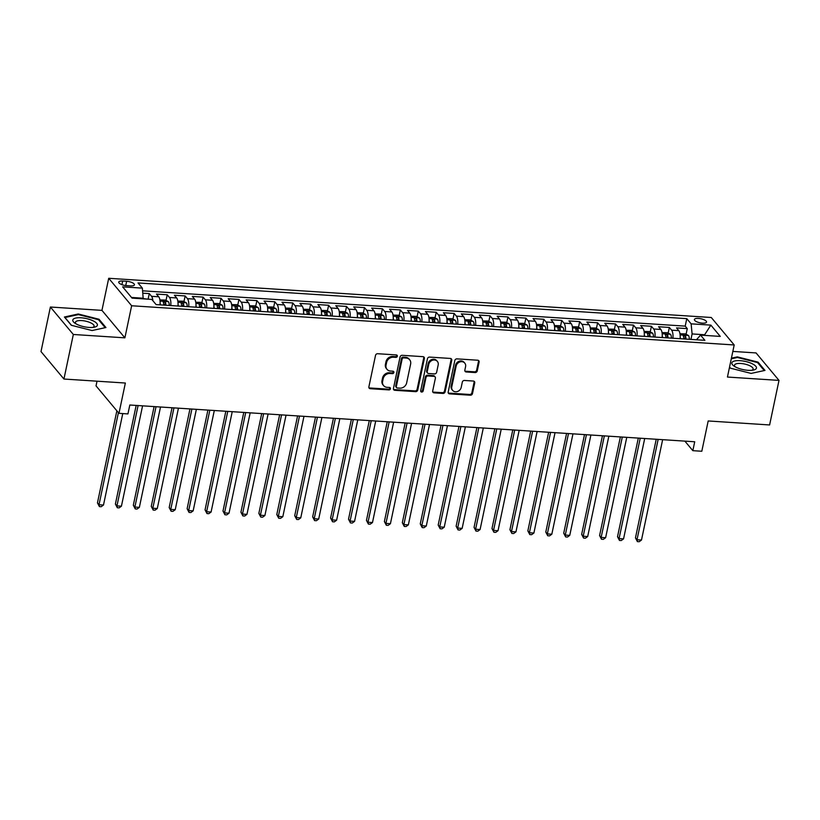 <?xml version="1.0" encoding="UTF-8"?>
<svg xmlns="http://www.w3.org/2000/svg" width="820" height="820" viewBox="0 0 820 820"><rect width="100%" height="100%" fill="white"/><g stroke="black" fill="none" stroke-linecap="round" stroke-linejoin="round"><path stroke-width="1.23" d="M397.331 356.239A1.333 1.148 140.1 0 0 396.357 354.927L377.651 353.717A1.896 1.64 140.1 0 0 375.529 355.347L368.887 386.835A1.896 1.64 140.1 0 0 370.281 388.7L388.987 389.92A1.333 1.148 140.1 0 0 389.5 387.47L387.081 387.317A6.078 5.258 140.1 0 1 383.596 385.605A6.078 5.258 140.1 0 1 382.622 381.351L383.176 378.727A6.078 5.258 140.1 0 1 389.992 373.489L392.411 373.654A1.333 1.148 140.1 0 0 392.923 371.204L390.505 371.04A6.078 5.258 140.1 0 1 387.019 369.338A6.078 5.258 140.1 0 1 386.056 365.074L386.609 362.45A6.078 5.258 140.1 0 1 393.415 357.223L395.845 357.377A1.333 1.148 140.1 0 0 397.331 356.239M387.019 369.338L386.404 368.6A6.078 5.258 140.1 0 1 385.431 364.336L385.984 361.712A6.078 5.258 140.1 0 1 392.8 356.474L395.219 356.638A1.333 1.148 140.1 0 0 396.716 355.009M368.949 387.747A1.896 1.64 140.1 0 0 369.656 387.962L388.362 389.172A1.333 1.148 140.1 0 0 389.859 387.553M383.596 385.605L382.971 384.867A6.078 5.258 140.1 0 1 382.007 380.603L382.561 377.979A6.078 5.258 140.1 0 1 389.367 372.752L391.796 372.905A1.333 1.148 140.1 0 0 393.282 371.276M698.466 318.416A6.191 2.081 11.9 0 0 694.396 319.513A6.191 2.081 11.9 0 0 702.443 323.162A6.191 2.081 11.9 0 0 706.512 322.065A6.191 2.081 11.9 0 0 698.466 318.416M475.128 372.557A1.896 1.64 140.1 0 0 477.25 370.927L479.116 362.091A1.896 1.64 140.1 0 0 477.722 360.226L456.955 358.873A1.896 1.64 140.1 0 0 454.823 360.503L448.191 392.001A1.896 1.64 140.1 0 0 449.575 393.866L470.352 395.209A1.896 1.64 140.1 0 0 472.484 393.579L474.729 382.909A1.896 1.64 140.1 0 0 473.335 381.044L464.448 380.459A1.896 1.64 140.1 0 0 462.316 382.099L461.209 387.388A5.074 4.397 140.1 0 1 457.498 391.488A5.074 4.397 140.1 0 1 452.599 390.34A5.074 4.397 140.1 0 1 451.789 386.773L456.156 366.048A5.074 4.397 140.1 0 1 459.866 361.948A5.074 4.397 140.1 0 1 464.766 363.096A5.074 4.397 140.1 0 1 465.575 366.663L464.848 370.117A1.896 1.64 140.1 0 0 466.231 371.983L475.128 372.557L474.503 371.819A1.896 1.64 140.1 0 0 476.635 370.179L478.501 361.343A1.896 1.64 140.1 0 0 478.439 360.441M73.329 334.478L124.886 337.84L101.946 310.37L50.389 307.018L73.329 334.478L63.939 379.035L125.357 383.032L118.972 413.331L127.94 413.915L129.816 405.008L694.714 441.765L692.838 450.672L701.807 451.256L708.193 420.957L769.611 424.955L779 380.398L756.06 352.928L732.844 351.421M124.886 337.84L131.641 305.757L734.197 344.964L727.442 377.046L779 380.398M424.37 358.524A1.896 1.64 140.1 0 0 422.976 356.659L402.21 355.306A1.896 1.64 140.1 0 0 400.078 356.946L393.446 388.434A1.896 1.64 140.1 0 0 394.84 390.299L415.607 391.652A1.896 1.64 140.1 0 0 417.739 390.012L424.37 358.524L423.755 357.786A1.896 1.64 140.1 0 0 423.694 356.874M429.577 357.089L450.354 358.442A1.896 1.64 140.1 0 1 451.748 360.308L445.106 391.796A1.896 1.64 140.1 0 1 442.974 393.436L434.087 392.852A1.896 1.64 140.1 0 1 432.693 390.986L435.389 378.215A1.896 1.64 140.1 0 0 433.995 376.359L428.101 375.97A1.896 1.64 140.1 0 0 425.969 377.61L423.171 390.904A1.333 1.148 140.1 0 1 420.701 390.74L427.456 358.729A1.896 1.64 140.1 0 1 429.577 357.089M63.939 379.035L41 351.575L50.389 307.018M686.094 334.252L687.283 328.615L676.52 327.908L678.786 330.624L671.611 330.152A7.739 2.86 93.7 0 1 672.902 338.229M668.167 333.084L669.356 327.446L658.593 326.739L660.848 329.455L653.683 328.984A7.739 2.86 93.7 0 1 654.965 337.071M650.229 331.915L651.418 326.278L640.656 325.581L642.921 328.287L635.746 327.815A7.739 2.86 93.7 0 1 637.037 335.903M632.292 330.747L633.481 325.109L622.728 324.412L624.983 327.118L617.808 326.657A7.739 2.86 93.7 0 1 619.1 334.734M614.364 329.579L615.553 323.941L604.791 323.244L607.056 325.95L599.881 325.489A7.739 2.86 93.7 0 1 601.173 333.566M596.427 328.41L597.616 322.772L586.853 322.075L589.119 324.781L581.944 324.32A7.739 2.86 93.7 0 1 583.235 332.397M578.5 327.252L579.689 321.614L568.926 320.907L571.191 323.623L564.016 323.152A7.739 2.86 93.7 0 1 565.298 331.229M560.562 326.083L561.751 320.446L550.989 319.738L553.254 322.455L546.079 321.983A7.739 2.86 93.7 0 1 547.37 330.07M542.625 324.915L543.814 319.277L533.061 318.58L535.316 321.286L528.152 320.815A7.739 2.86 93.7 0 1 529.433 328.902M524.697 323.746L525.886 318.109L515.124 317.412L517.389 320.118L510.214 319.656A7.739 2.86 93.7 0 1 511.506 327.733M506.76 322.578L507.949 316.94L497.186 316.243L499.452 318.949L492.277 318.488A7.739 2.86 93.7 0 1 493.568 326.565M488.833 321.409L490.022 315.772L479.259 315.075L481.524 317.781L474.349 317.319A7.739 2.86 93.7 0 1 475.631 325.396M470.895 320.251L472.084 314.613L461.322 313.906L463.587 316.622L456.412 316.151A7.739 2.86 93.7 0 1 457.703 324.228M452.968 319.082L454.147 313.445L443.394 312.738L445.649 315.454L438.485 314.982A7.739 2.86 93.7 0 1 439.766 323.07M435.03 317.914L436.219 312.276L425.457 311.579L427.722 314.285L420.547 313.814A7.739 2.86 93.7 0 1 421.839 321.901M417.093 316.745L418.282 311.108L407.519 310.411L409.785 313.117L402.61 312.656A7.739 2.86 93.7 0 1 403.901 320.733M399.166 315.577L400.355 309.939L389.592 309.242L391.857 311.948L384.683 311.487A7.739 2.86 93.7 0 1 385.974 319.564M381.228 314.409L382.417 308.771L371.655 308.074L373.92 310.78L366.745 310.319A7.739 2.86 93.7 0 1 368.036 318.396M363.301 313.25L364.48 307.613L353.728 306.906L355.982 309.622L348.818 309.15A7.739 2.86 93.7 0 1 350.099 317.227M345.363 312.082L346.553 306.444L335.79 305.737L338.055 308.453L330.88 307.982A7.739 2.86 93.7 0 1 332.172 316.069M327.426 310.913L328.615 305.276L317.863 304.579L320.118 307.285L312.943 306.813A7.739 2.86 93.7 0 1 314.234 314.901M309.499 309.745L310.688 304.107L299.925 303.41L302.19 306.116L295.015 305.655A7.739 2.86 93.7 0 1 296.307 313.732M291.561 308.576L292.75 302.939L281.988 302.242L284.253 304.948L277.078 304.486A7.739 2.86 93.7 0 1 278.369 312.563M273.634 307.408L274.823 301.77L264.06 301.073L266.326 303.779L259.151 303.318A7.739 2.86 93.7 0 1 260.432 311.395M255.696 306.249L256.885 300.602L246.123 299.905L248.388 302.621L241.213 302.149A7.739 2.86 93.7 0 1 242.505 310.226M237.759 305.081L238.948 299.443L228.196 298.736L230.451 301.452L223.276 300.981A7.739 2.86 93.7 0 1 224.567 309.068M219.832 303.912L221.021 298.275L210.258 297.578L212.523 300.284L205.348 299.812A7.739 2.86 93.7 0 1 206.64 307.9M201.894 302.744L203.083 297.106L192.321 296.409L194.586 299.115L187.411 298.644A7.739 2.86 93.7 0 1 188.702 306.731M183.967 301.575L185.156 295.938L174.393 295.241L176.659 297.947L169.484 297.486A7.739 2.86 93.7 0 1 170.765 305.563M166.029 300.407L167.218 294.769L156.456 294.072L158.721 296.779A7.739 2.86 93.7 0 1 160.013 304.866M126.536 285.627L130.482 285.883A5.996 2.019 11.9 0 0 134.429 284.817A5.996 2.019 11.9 0 0 126.639 281.281L122.692 281.024A5.996 2.019 11.9 0 0 118.746 282.09A5.996 2.019 11.9 0 0 126.536 285.627M131.641 305.757L108.711 278.287L711.268 317.494L734.197 344.964M687.283 328.615L685.212 326.124L686.781 318.642L138.026 282.931L142.362 288.127L143.213 298.859M686.781 318.642L691.127 323.838L710.848 325.12L720.268 336.405L700.546 335.124L704.882 340.32L156.128 304.609L151.782 299.413L132.061 298.131L122.641 286.846L142.362 288.127M148.112 299.177L149.281 293.601L151.546 296.317A7.739 2.86 93.7 0 1 152.879 300.725M167.218 294.769L169.484 297.486M185.156 295.938L187.411 298.644M203.083 297.106L205.348 299.812M221.021 298.275L223.276 300.981M238.948 299.443L241.213 302.149M256.885 300.602L259.151 303.318M274.823 301.77L277.078 304.486M292.75 302.939L295.015 305.655M310.688 304.107L312.943 306.813M328.615 305.276L330.88 307.982M346.553 306.444L348.818 309.15M364.48 307.613L366.745 310.319M382.417 308.771L384.683 311.487M400.355 309.939L402.61 312.656M418.282 311.108L420.547 313.814M436.219 312.276L438.485 314.982M454.147 313.445L456.412 316.151M472.084 314.613L474.349 317.319M490.022 315.772L492.277 318.488M507.949 316.94L510.214 319.656M525.886 318.109L528.152 320.815M543.814 319.277L546.079 321.983M561.751 320.446L564.016 323.152M579.689 321.614L581.944 324.32M597.616 322.772L599.881 325.489M615.553 323.941L617.808 326.657M633.481 325.109L635.746 327.815M651.418 326.278L653.683 328.984M669.356 327.446L671.611 330.152M685.212 326.124L142.629 290.823M149.281 293.601L142.854 293.191M704.524 335.38L704.657 334.755L692.101 333.935L690.952 339.408M143.346 298.224L131.497 297.455M97.026 381.187L96.032 385.871L118.972 413.331M101.946 310.37L108.711 278.287M684.864 441.119L692.838 450.672M705.22 335.421L704.657 334.755L710.848 325.12M696.457 339.767L700.546 335.124M177.94 306.034A7.739 2.86 -86.3 0 0 176.659 297.947M195.877 307.192A7.739 2.86 -86.3 0 0 194.586 299.115M213.805 308.361A7.739 2.86 -86.3 0 0 212.523 300.284M231.742 309.529A7.739 2.86 -86.3 0 0 230.451 301.452M249.68 310.698A7.739 2.86 -86.3 0 0 248.388 302.621M267.607 311.866A7.739 2.86 -86.3 0 0 266.326 303.779M285.544 313.035A7.739 2.86 -86.3 0 0 284.253 304.948M303.472 314.193A7.739 2.86 -86.3 0 0 302.19 306.116M321.409 315.362A7.739 2.86 -86.3 0 0 320.118 307.285M339.347 316.53A7.739 2.86 -86.3 0 0 338.055 308.453M357.274 317.699A7.739 2.86 -86.3 0 0 355.982 309.622M375.211 318.867A7.739 2.86 -86.3 0 0 373.92 310.78M393.139 320.036A7.739 2.86 -86.3 0 0 391.857 311.948M411.076 321.194A7.739 2.86 -86.3 0 0 409.785 313.117M429.014 322.362A7.739 2.86 -86.3 0 0 427.722 314.285M446.941 323.531A7.739 2.86 -86.3 0 0 445.649 315.454M464.878 324.699A7.739 2.86 -86.3 0 0 463.587 316.622M482.806 325.868A7.739 2.86 -86.3 0 0 481.524 317.781M500.743 327.036A7.739 2.86 -86.3 0 0 499.452 318.949M518.681 328.195A7.739 2.86 -86.3 0 0 517.389 320.118M536.608 329.363A7.739 2.86 -86.3 0 0 535.316 321.286M554.545 330.532A7.739 2.86 -86.3 0 0 553.254 322.455M572.473 331.7A7.739 2.86 -86.3 0 0 571.191 323.623M590.41 332.869A7.739 2.86 -86.3 0 0 589.119 324.781M608.337 334.037A7.739 2.86 -86.3 0 0 607.056 325.95M626.275 335.206A7.739 2.86 -86.3 0 0 624.983 327.118M644.212 336.364A7.739 2.86 -86.3 0 0 642.921 328.287M662.14 337.532A7.739 2.86 -86.3 0 0 660.848 329.455M680.077 338.701A7.739 2.86 -86.3 0 0 678.786 330.624M692.101 333.935L691.127 323.838M92.076 330.542L105.934 327.529L99.025 319.257L78.259 313.988L64.411 317.002L71.319 325.273L92.076 330.542M729.523 367.145L730.364 368.159L751.13 373.418L764.978 370.404L758.069 362.132L737.313 356.874L731.419 358.155M78.125 314.665L78.259 313.988M98.841 320.097L99.025 319.257M757.895 362.983L758.069 362.132M737.17 357.551L737.313 356.874M393.497 389.346A1.896 1.64 140.1 0 0 394.215 389.561L414.992 390.904A1.896 1.64 140.1 0 0 417.113 389.274L423.755 357.786M403.624 357.889A1.333 1.148 140.1 0 0 402.138 359.027L396.316 386.671A1.333 1.148 140.1 0 0 397.29 387.973L399.842 388.147A6.078 5.258 140.1 0 0 406.648 382.909L410.635 364.018A6.078 5.258 140.1 0 0 409.662 359.755A6.078 5.258 140.1 0 0 406.177 358.053L403.624 357.889L403.009 357.141A1.333 1.148 140.1 0 0 401.523 358.289L402.138 359.027M396.521 387.604L395.906 386.866A1.333 1.148 140.1 0 1 395.691 385.933L401.523 358.289M409.662 359.755L409.047 359.016A6.078 5.258 140.1 0 0 405.562 357.305L406.177 358.053M403.009 357.141L405.562 357.305M432.755 391.898A1.896 1.64 140.1 0 0 433.472 392.114L442.359 392.688A1.896 1.64 140.1 0 0 444.491 391.058L451.123 359.56A1.896 1.64 140.1 0 0 451.072 358.658M435.082 376.882L434.467 376.144A1.896 1.64 140.1 0 0 433.38 375.611L427.476 375.232A1.896 1.64 140.1 0 0 425.354 376.862L422.546 390.156L423.171 390.904M420.701 391.222A1.333 1.148 140.1 0 0 422.546 390.156M438.177 364.972A5.074 4.397 140.1 0 0 437.367 361.405A5.074 4.397 140.1 0 0 432.468 360.257A5.074 4.397 140.1 0 0 428.768 364.357L427.23 371.655A1.896 1.64 140.1 0 0 428.614 373.52L434.518 373.91A1.896 1.64 140.1 0 0 436.64 372.27L438.177 364.972M437.367 361.405L436.752 360.667A5.074 4.397 140.1 0 0 431.853 359.519A5.074 4.397 140.1 0 0 428.142 363.608L428.768 364.357M427.527 372.987L426.912 372.249A1.896 1.64 140.1 0 1 426.605 370.917L428.142 363.608M464.899 371.019A1.896 1.64 140.1 0 0 465.616 371.234L474.503 371.819M464.766 363.096L464.14 362.358A5.074 4.397 140.1 0 0 459.241 361.21A5.074 4.397 140.1 0 0 455.53 365.31L456.156 366.048M452.599 390.34L451.974 389.602A5.074 4.397 140.1 0 1 451.164 386.035L455.53 365.31M448.243 392.903A1.896 1.64 140.1 0 0 448.96 393.118L469.727 394.471A1.896 1.64 140.1 0 0 471.859 392.831L474.114 382.161A1.896 1.64 140.1 0 0 474.052 381.259M147.948 299.167L143.264 298.613M116.86 410.81L97.457 502.885L99.005 504.741L103.494 505.038L122.764 413.577M118.408 412.665L99.005 504.741L99.394 506.586L97.457 502.885M103.494 505.038L101.188 506.709L99.394 506.586M81.067 317.791A12.577 4.233 11.9 0 0 74.897 323.152A12.577 4.233 11.9 0 0 89.124 327.446A12.577 4.233 11.9 0 0 94.218 327.221A12.577 4.233 11.9 0 0 95.397 322.168A12.577 4.233 11.9 0 0 81.067 317.791M92.721 327.426A9.522 3.208 11.9 0 0 94.064 326.206A9.522 3.208 11.9 0 0 81.703 320.589A9.522 3.208 11.9 0 0 75.44 322.28A9.522 3.208 11.9 0 0 76.178 323.941M71.494 325.314L64.985 317.524L78.402 314.603L98.513 319.708L105.185 327.692M732.034 362.43A12.577 4.233 11.9 0 0 733.941 366.027A12.577 4.233 11.9 0 0 753.262 370.097A12.577 4.233 11.9 0 0 756.255 368.569A12.577 4.233 11.9 0 0 746.487 361.702A12.577 4.233 11.9 0 0 732.034 362.43M751.776 370.312A9.522 3.208 11.9 0 0 752.975 369.451A9.522 3.208 11.9 0 0 753.119 369.092A9.522 3.208 11.9 0 0 745.021 364.121A9.522 3.208 11.9 0 0 734.638 364.808A9.522 3.208 11.9 0 0 734.484 365.166A9.522 3.208 11.9 0 0 735.222 366.827M731.276 358.832L737.457 357.489L757.567 362.583L764.23 370.568M730.538 368.2L729.554 367.022M160.115 302.816A5.125 1.896 93.7 0 1 160.32 304.886M159.9 299.915L165.353 300.058L168.387 301.657A5.125 1.896 93.7 0 1 169.289 305.47M136.171 405.418L115.394 504.054L116.942 505.909L121.421 506.196L142.577 405.838M165.876 305.245A5.125 1.896 -86.3 0 0 165.404 302.211L163.252 302.067A5.125 1.896 93.7 0 1 163.723 305.101M165.404 302.211L164.861 304.773A2.614 0.963 93.7 0 1 164.912 305.183M138.088 405.541L116.942 505.909L117.332 507.754L115.394 504.054M121.421 506.196L119.125 507.877L117.332 507.754M178.053 303.984A5.125 1.896 93.7 0 1 178.248 306.055M177.827 301.073L183.29 301.227L186.324 302.826A5.125 1.896 93.7 0 1 187.216 306.629M154.109 406.587L133.322 505.222L134.869 507.078L139.359 507.365L160.505 407.007M183.813 306.413A5.125 1.896 -86.3 0 0 183.332 303.38L181.179 303.236A5.125 1.896 93.7 0 1 181.661 306.27M183.332 303.38L182.798 305.942A2.614 0.963 93.7 0 1 182.85 306.352M156.025 406.71L134.869 507.078L135.269 508.923L133.322 505.222M139.359 507.365L137.053 509.046L135.269 508.923M195.98 305.153A5.125 1.896 93.7 0 1 196.185 307.213M195.765 302.242L201.228 302.385L204.262 303.994A5.125 1.896 93.7 0 1 205.154 307.797M172.046 407.755L151.259 506.391L152.807 508.246L157.286 508.533L178.442 408.175M201.74 307.582A5.125 1.896 -86.3 0 0 201.269 304.548L199.116 304.404A5.125 1.896 93.7 0 1 199.588 307.438M201.269 304.548L200.726 307.111A2.614 0.963 93.7 0 1 200.777 307.52M173.953 407.878L152.807 508.246L153.196 510.091L151.259 506.391M157.286 508.533L154.99 510.204L153.196 510.091M213.917 306.321A5.125 1.896 93.7 0 1 214.122 308.381M213.692 303.41L219.155 303.554L222.189 305.163A5.125 1.896 93.7 0 1 223.081 308.966M189.973 408.924L169.186 507.549L170.734 509.415L175.224 509.702L196.369 409.334M219.678 308.74A5.125 1.896 -86.3 0 0 219.207 305.716L217.054 305.573A5.125 1.896 93.7 0 1 217.525 308.607M219.207 305.716L218.663 308.279A2.614 0.963 93.7 0 1 218.714 308.679M191.89 409.047L170.734 509.415L171.134 511.26L169.186 507.549M175.224 509.702L172.928 511.372L171.134 511.26M231.855 307.49A5.125 1.896 93.7 0 1 232.05 309.55M231.629 304.579L237.093 304.722L240.127 306.321A5.125 1.896 93.7 0 1 241.018 310.134M207.911 410.092L187.124 508.718L188.672 510.573L193.151 510.87L214.307 410.502M237.615 309.909A5.125 1.896 -86.3 0 0 237.134 306.875L234.981 306.741A5.125 1.896 93.7 0 1 235.463 309.776M237.134 306.875L236.59 309.447A2.614 0.963 93.7 0 1 236.642 309.847M209.828 410.215L188.672 510.573L189.061 512.428L187.124 508.718M193.151 510.87L190.855 512.541L189.061 512.428M249.782 308.658A5.125 1.896 93.7 0 1 249.987 310.718M249.557 305.747L255.02 305.891L258.054 307.49A5.125 1.896 93.7 0 1 258.956 311.303M225.838 411.25L205.051 509.886L206.609 511.741L211.088 512.039L232.234 411.671M255.543 311.077A5.125 1.896 -86.3 0 0 255.071 308.043L252.919 307.91A5.125 1.896 93.7 0 1 253.39 310.934M255.071 308.043L254.528 310.606A2.614 0.963 93.7 0 1 254.579 311.016M227.755 411.384L206.609 511.741L206.999 513.587L205.051 509.886M211.088 512.039L208.792 513.709L206.999 513.587M267.72 309.827A5.125 1.896 93.7 0 1 267.914 311.887M267.494 306.916L272.957 307.059L275.991 308.658A5.125 1.896 93.7 0 1 276.883 312.471M243.776 412.419L222.989 511.055L224.536 512.91L229.026 513.207L250.172 412.839M273.48 312.246A5.125 1.896 -86.3 0 0 272.998 309.212L270.846 309.068A5.125 1.896 93.7 0 1 271.328 312.102M272.998 309.212L272.465 311.774A2.614 0.963 93.7 0 1 272.517 312.184M245.692 412.542L224.536 512.91L224.926 514.755L222.989 511.055M229.026 513.207L226.72 514.878L224.926 514.755M285.647 310.985A5.125 1.896 93.7 0 1 285.852 313.055M285.432 308.074L290.895 308.228L293.919 309.827A5.125 1.896 93.7 0 1 294.821 313.63M261.703 413.587L240.926 512.223L242.474 514.078L246.953 514.365L268.109 414.008M291.407 313.414A5.125 1.896 -86.3 0 0 290.936 310.38L288.784 310.237A5.125 1.896 93.7 0 1 289.255 313.271M290.936 310.38L290.393 312.943A2.614 0.963 93.7 0 1 290.444 313.353M263.62 413.71L242.474 514.078L242.863 515.923L240.926 512.223M246.953 514.365L244.657 516.046L242.863 515.923M303.584 312.154A5.125 1.896 93.7 0 1 303.789 314.214M303.359 309.242L308.822 309.386L311.856 310.995A5.125 1.896 93.7 0 1 312.748 314.798M279.64 414.756L258.853 513.392L260.401 515.247L264.891 515.534L286.036 415.176M309.345 314.583A5.125 1.896 -86.3 0 0 308.873 311.549L306.721 311.405A5.125 1.896 93.7 0 1 307.192 314.439M308.873 311.549L308.33 314.111A2.614 0.963 93.7 0 1 308.381 314.521M281.557 414.879L260.401 515.247L260.801 517.092L258.853 513.392M264.891 515.534L262.595 517.205L260.801 517.092M321.522 313.322A5.125 1.896 93.7 0 1 321.717 315.382M321.296 310.411L326.76 310.555L329.794 312.164A5.125 1.896 93.7 0 1 330.685 315.966M297.578 415.924L276.791 514.56L278.339 516.415L282.818 516.702L303.974 416.334M327.272 315.751A5.125 1.896 -86.3 0 0 326.801 312.717L324.648 312.574A5.125 1.896 93.7 0 1 325.13 315.608M326.801 312.717L326.257 315.28A2.614 0.963 93.7 0 1 326.309 315.68M299.484 416.047L278.339 516.415L278.728 518.26L276.791 514.56M282.818 516.702L280.522 518.373L278.728 518.26M339.449 314.49A5.125 1.896 93.7 0 1 339.654 316.551M339.224 311.579L344.687 311.723L347.721 313.322A5.125 1.896 93.7 0 1 348.613 317.135M315.505 417.093L294.718 515.718L296.276 517.574L300.755 517.871L321.901 417.503M345.21 316.909A5.125 1.896 -86.3 0 0 344.738 313.875L342.586 313.742A5.125 1.896 93.7 0 1 343.057 316.776M344.738 313.875L344.195 316.448A2.614 0.963 93.7 0 1 344.246 316.848M317.422 417.216L296.276 517.574L296.666 519.429L294.718 515.718M300.755 517.871L298.459 519.542L296.666 519.429M357.387 315.659A5.125 1.896 93.7 0 1 357.582 317.719M357.161 312.748L362.624 312.891L365.659 314.49A5.125 1.896 93.7 0 1 366.55 318.303M333.443 418.251L312.656 516.887L314.204 518.742L318.693 519.039L339.839 418.671M363.147 318.078A5.125 1.896 -86.3 0 0 362.665 315.044L360.513 314.911A5.125 1.896 93.7 0 1 360.995 317.945M362.665 315.044L362.132 317.617A2.614 0.963 93.7 0 1 362.184 318.016M335.359 418.384L314.204 518.742L314.593 520.597L312.656 516.887M318.693 519.039L316.387 520.71L314.593 520.597M375.314 316.827A5.125 1.896 93.7 0 1 375.519 318.888M375.099 313.916L380.562 314.06L383.586 315.659A5.125 1.896 93.7 0 1 384.488 319.472M351.37 419.42L330.593 518.055L332.141 519.911L336.62 520.208L357.776 419.84M381.074 319.246A5.125 1.896 -86.3 0 0 380.603 316.212L378.45 316.069A5.125 1.896 93.7 0 1 378.922 319.103M380.603 316.212L380.06 318.775A2.614 0.963 93.7 0 1 380.111 319.185M353.287 419.543L332.141 519.911L332.53 521.756L330.593 518.055M336.62 520.208L334.324 521.879L332.53 521.756M393.251 317.986A5.125 1.896 93.7 0 1 393.446 320.056M393.026 315.075L398.489 315.228L401.523 316.827A5.125 1.896 93.7 0 1 402.415 320.63M369.308 420.588L348.52 519.224L350.068 521.079L354.558 521.366L375.703 421.008M399.012 320.415A5.125 1.896 -86.3 0 0 398.53 317.381L396.388 317.237A5.125 1.896 93.7 0 1 396.859 320.271M398.53 317.381L397.997 319.943A2.614 0.963 93.7 0 1 398.048 320.353M371.224 420.711L350.068 521.079L350.468 522.924L348.52 519.224M354.558 521.366L352.262 523.047L350.468 522.924M411.179 319.154A5.125 1.896 93.7 0 1 411.384 321.214M410.963 316.243L416.427 316.387L419.461 317.996A5.125 1.896 93.7 0 1 420.352 321.799M387.245 421.757L366.458 520.392L368.006 522.248L372.485 522.535L393.641 422.177M416.939 321.583A5.125 1.896 -86.3 0 0 416.468 318.549L414.315 318.406A5.125 1.896 93.7 0 1 414.787 321.44M416.468 318.549L415.924 321.112A2.614 0.963 93.7 0 1 415.976 321.522M389.151 421.88L368.006 522.248L368.395 524.093L366.458 520.392M372.485 522.535L370.189 524.205L368.395 524.093M429.116 320.323A5.125 1.896 93.7 0 1 429.321 322.383M428.891 317.412L434.354 317.555L437.388 319.164A5.125 1.896 93.7 0 1 438.28 322.967M405.172 422.925L384.385 521.561L385.943 523.416L390.422 523.703L411.568 423.335M434.877 322.752A5.125 1.896 -86.3 0 0 434.405 319.718L432.253 319.574A5.125 1.896 93.7 0 1 432.724 322.608M434.405 319.718L433.862 322.28A2.614 0.963 93.7 0 1 433.913 322.68M407.089 423.048L385.943 523.416L386.333 525.261L384.385 521.561M390.422 523.703L388.126 525.374L386.333 525.261M447.054 321.491A5.125 1.896 93.7 0 1 447.248 323.551M446.828 318.58L452.291 318.724L455.325 320.323A5.125 1.896 93.7 0 1 456.217 324.136M423.11 424.094L402.323 522.719L403.87 524.574L408.36 524.872L429.506 424.504M452.814 323.91A5.125 1.896 -86.3 0 0 452.332 320.886L450.18 320.743A5.125 1.896 93.7 0 1 450.662 323.777M452.332 320.886L451.799 323.449A2.614 0.963 93.7 0 1 451.84 323.849M425.026 424.217L403.87 524.574L404.26 526.43L402.323 522.719M408.36 524.872L406.054 526.543L404.26 526.43M464.981 322.66A5.125 1.896 93.7 0 1 465.186 324.72M464.766 319.749L470.229 319.892L473.253 321.491A5.125 1.896 93.7 0 1 474.155 325.304M441.037 425.252L420.26 523.888L421.808 525.743L426.287 526.04L447.443 425.672M470.741 325.079A5.125 1.896 -86.3 0 0 470.27 322.045L468.117 321.911A5.125 1.896 93.7 0 1 468.589 324.945M470.27 322.045L469.727 324.617A2.614 0.963 93.7 0 1 469.778 325.017M442.954 425.385L421.808 525.743L422.197 527.598L420.26 523.888M426.287 526.04L423.991 527.711L422.197 527.598M482.918 323.828A5.125 1.896 93.7 0 1 483.113 325.888M482.693 320.917L488.156 321.061L491.19 322.66A5.125 1.896 93.7 0 1 492.082 326.473M458.974 426.42L438.187 525.056L439.735 526.911L444.225 527.209L465.37 426.841M488.679 326.247A5.125 1.896 -86.3 0 0 488.197 323.213L486.045 323.08A5.125 1.896 93.7 0 1 486.526 326.104M488.197 323.213L487.664 325.776A2.614 0.963 93.7 0 1 487.715 326.186M460.891 426.543L439.735 526.911L440.135 528.756L438.187 525.056M444.225 527.209L441.929 528.88L440.135 528.756M500.846 324.986A5.125 1.896 93.7 0 1 501.051 327.057M500.63 322.075L506.094 322.229L509.128 323.828A5.125 1.896 93.7 0 1 510.019 327.641M476.912 427.589L456.125 526.225L457.673 528.08L462.152 528.367L483.308 428.009M506.606 327.416A5.125 1.896 -86.3 0 0 506.135 324.382L503.982 324.238A5.125 1.896 93.7 0 1 504.454 327.272M506.135 324.382L505.591 326.944A2.614 0.963 93.7 0 1 505.643 327.354M478.818 427.712L457.673 528.08L458.062 529.925L456.125 526.225M462.152 528.367L459.856 530.048L458.062 529.925M518.783 326.155A5.125 1.896 93.7 0 1 518.988 328.215M518.558 323.244L524.021 323.387L527.055 324.997A5.125 1.896 93.7 0 1 527.947 328.799M494.839 428.757L474.052 527.393L475.61 529.249L480.089 529.535L501.235 429.178M524.544 328.584A5.125 1.896 -86.3 0 0 524.072 325.55L521.92 325.407A5.125 1.896 93.7 0 1 522.391 328.441M524.072 325.55L523.529 328.113A2.614 0.963 93.7 0 1 523.58 328.523M496.756 428.88L475.61 529.249L476 531.093L474.052 527.393M480.089 529.535L477.793 531.206L476 531.093M536.721 327.323A5.125 1.896 93.7 0 1 536.915 329.384M536.495 324.412L541.958 324.556L544.992 326.165A5.125 1.896 93.7 0 1 545.884 329.968M512.777 429.926L491.99 528.562L493.537 530.417L498.027 530.704L519.173 430.336M542.481 329.753A5.125 1.896 -86.3 0 0 541.999 326.719L539.847 326.575A5.125 1.896 93.7 0 1 540.329 329.609M541.999 326.719L541.456 329.281A2.614 0.963 93.7 0 1 541.507 329.681M514.693 430.049L493.537 530.417L493.927 532.262L491.99 528.562M498.027 530.704L495.721 532.375L493.927 532.262M554.648 328.492A5.125 1.896 93.7 0 1 554.853 330.552M554.422 325.581L559.886 325.724L562.92 327.323A5.125 1.896 93.7 0 1 563.822 331.136M530.704 431.094L509.927 529.72L511.475 531.575L515.954 531.872L537.11 431.505M560.409 330.911A5.125 1.896 -86.3 0 0 559.937 327.887L557.784 327.744A5.125 1.896 93.7 0 1 558.256 330.778M559.937 327.887L559.394 330.45A2.614 0.963 93.7 0 1 559.445 330.849M532.621 431.217L511.475 531.575L511.864 533.43L509.927 529.72M515.954 531.872L513.658 533.543L511.864 533.43M572.585 329.66A5.125 1.896 93.7 0 1 572.78 331.721M572.36 326.749L577.823 326.893L580.857 328.492A5.125 1.896 93.7 0 1 581.749 332.305M548.641 432.263L527.854 530.889L529.402 532.744L533.892 533.041L555.037 432.673M578.346 332.079A5.125 1.896 -86.3 0 0 577.864 329.045L575.712 328.912A5.125 1.896 93.7 0 1 576.193 331.946M577.864 329.045L577.331 331.618A2.614 0.963 93.7 0 1 577.382 332.018M550.558 432.386L529.402 532.744L529.802 534.599L527.854 530.889M533.892 533.041L531.585 534.712L529.802 534.599M590.513 330.829A5.125 1.896 93.7 0 1 590.718 332.889M590.297 327.918L595.761 328.061L598.795 329.66A5.125 1.896 93.7 0 1 599.686 333.473M566.579 433.421L545.792 532.057L547.34 533.912L551.819 534.209L572.975 433.841M596.273 333.248A5.125 1.896 -86.3 0 0 595.802 330.214L593.649 330.081A5.125 1.896 93.7 0 1 594.121 333.104M595.802 330.214L595.258 332.776A2.614 0.963 93.7 0 1 595.31 333.186M568.486 433.554L547.34 533.912L547.729 535.757L545.792 532.057M551.819 534.209L549.523 535.88L547.729 535.757M608.45 331.987A5.125 1.896 93.7 0 1 608.655 334.058M608.225 329.076L613.688 329.23L616.722 330.829A5.125 1.896 93.7 0 1 617.614 334.642M584.506 434.59L563.719 533.226L565.267 535.081L569.756 535.368L590.902 435.01M614.211 334.416A5.125 1.896 -86.3 0 0 613.739 331.382L611.587 331.239A5.125 1.896 93.7 0 1 612.058 334.273M613.739 331.382L613.196 333.945A2.614 0.963 93.7 0 1 613.247 334.355M586.423 434.713L565.267 535.081L565.667 536.926L563.719 533.226M569.756 535.368L567.46 537.049L565.667 536.926M626.388 333.156A5.125 1.896 93.7 0 1 626.582 335.216M626.162 330.245L631.625 330.388L634.659 331.997A5.125 1.896 93.7 0 1 635.551 335.8M602.444 435.758L581.657 534.394L583.204 536.249L587.684 536.536L608.84 436.178M632.148 335.585A5.125 1.896 -86.3 0 0 631.666 332.551L629.514 332.407A5.125 1.896 93.7 0 1 629.996 335.441M631.666 332.551L631.123 335.113A2.614 0.963 93.7 0 1 631.174 335.523M604.35 435.881L583.204 536.249L583.594 538.094L581.657 534.394M587.684 536.536L585.388 538.207L583.594 538.094M644.315 334.324A5.125 1.896 93.7 0 1 644.52 336.385M644.089 331.413L649.553 331.557L652.587 333.166A5.125 1.896 93.7 0 1 653.489 336.969M620.371 436.927L599.584 535.562L601.142 537.418L605.621 537.705L626.767 437.337M650.075 336.753A5.125 1.896 -86.3 0 0 649.604 333.719L647.451 333.576A5.125 1.896 93.7 0 1 647.923 336.61M649.604 333.719L649.061 336.282A2.614 0.963 93.7 0 1 649.112 336.682M622.288 437.05L601.142 537.418L601.531 539.263L599.584 535.562M605.621 537.705L603.325 539.375L601.531 539.263M662.252 335.493A5.125 1.896 93.7 0 1 662.447 337.553M662.027 332.582L667.49 332.725L670.524 334.324A5.125 1.896 93.7 0 1 671.416 338.137M638.308 438.095L617.521 536.721L619.069 538.586L623.559 538.873L644.704 438.505M668.013 337.912A5.125 1.896 -86.3 0 0 667.531 334.888L665.379 334.744A5.125 1.896 93.7 0 1 665.861 337.779M667.531 334.888L666.998 337.45A2.614 0.963 93.7 0 1 667.049 337.85M640.225 438.218L619.069 538.586L619.459 540.431L617.521 536.721M623.559 538.873L621.252 540.544L619.459 540.431M680.18 336.661A5.125 1.896 93.7 0 1 680.385 338.721M679.964 333.75L685.428 333.894L688.451 335.493A5.125 1.896 93.7 0 1 689.353 339.306M656.236 439.264L635.459 537.889L637.007 539.745L641.486 540.042L662.642 439.674M685.94 339.08A5.125 1.896 -86.3 0 0 685.469 336.046L683.316 335.913A5.125 1.896 93.7 0 1 683.788 338.947M685.469 336.046L684.925 338.619A2.614 0.963 93.7 0 1 684.977 339.019M658.152 439.387L637.007 539.745L637.396 541.6L635.459 537.889M641.486 540.042L639.19 541.712L637.396 541.6M158.721 296.779L151.546 296.317M121.934 284.653L122.692 281.024M125.737 285.555L126.639 281.281M392.8 356.474L393.415 357.223M385.984 361.712L386.609 362.45M385.431 364.336L386.056 365.074M391.796 372.905L392.411 373.654M389.367 372.752L389.992 373.489M382.561 377.979L383.176 378.727M382.007 380.603L382.622 381.351M388.362 389.172L388.987 389.92M369.656 387.962L370.281 388.7M395.219 356.638L395.845 357.377M417.113 389.274L417.739 390.012M414.992 390.904L415.607 391.652M394.215 389.561L394.84 390.299M395.691 385.933L396.316 386.671M451.123 359.56L451.748 360.308M444.491 391.058L445.106 391.796M442.359 392.688L442.974 393.436M433.472 392.114L434.087 392.852M433.38 375.611L433.995 376.359M427.476 375.232L428.101 375.97M425.354 376.862L425.969 377.61M426.605 370.917L427.23 371.655M465.616 371.234L466.231 371.983M451.164 386.035L451.789 386.773M474.114 382.161L474.729 382.909M471.859 392.831L472.484 393.579M469.727 394.471L470.352 395.209M448.96 393.118L449.575 393.866M478.501 361.343L479.116 362.091M476.635 370.179L477.25 370.927M168.315 301.616L160.043 301.083M186.253 302.785L177.981 302.242M204.18 303.954L195.908 303.41M222.117 305.122L213.846 304.579M240.045 306.28L231.773 305.747M257.982 307.449L249.71 306.916M275.92 308.617L267.648 308.084M293.847 309.786L285.575 309.242M311.784 310.954L303.513 310.411M329.712 312.123L321.44 311.579M347.649 313.281L339.377 312.748M365.577 314.449L357.315 313.916M383.514 315.618L375.242 315.085M401.452 316.786L393.18 316.243M419.379 317.955L411.107 317.412M437.316 319.123L429.044 318.58M455.243 320.282L446.982 319.749M473.181 321.45L464.909 320.917M491.118 322.619L482.847 322.086M509.046 323.787L500.774 323.244M526.983 324.956L518.712 324.412M544.91 326.124L536.639 325.581M562.848 327.282L554.576 326.749M580.785 328.451L572.514 327.918M598.713 329.619L590.441 329.087M616.65 330.788L608.378 330.245M634.577 331.957L626.306 331.413M652.515 333.125L644.243 332.582M670.452 334.283L662.181 333.75M688.38 335.452L680.108 334.919"/></g></svg>
